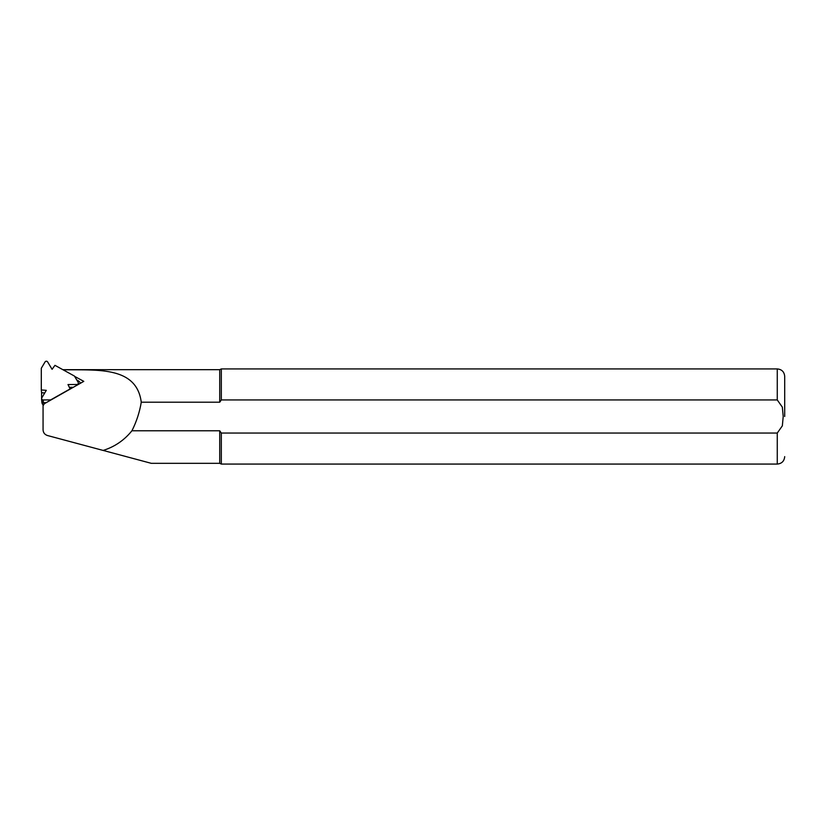 <?xml version="1.0" encoding="UTF-8"?>
<svg xmlns="http://www.w3.org/2000/svg" width="826" height="826" viewBox="0 0 826 826"><rect width="100%" height="100%" fill="white"/><g stroke="black" fill="none" stroke-linecap="round" stroke-linejoin="round"><path stroke-width="1.24" d="M76.942 385.308L76.859 384.482A1.497 1.445 174.2 0 0 78.15 382.293L74.402 376.036L54.96 365.329L52.079 369.315L47.65 361.933A1.497 1.445 174.2 0 0 45.058 361.943L41.3 368.251L41.3 389.944L46.297 390.337L41.858 397.781A1.497 1.445 174.2 0 0 41.672 398.648L41.95 401.436A1.497 1.445 174.2 0 0 43.448 402.727L43.158 399.949A1.497 1.445 174.2 0 1 41.672 398.648M76.859 384.482L67.99 384.544L70.107 388.922L50.665 399.898L43.158 399.949M44.718 392.98L41.579 392.732L41.3 389.944M73.421 387.291L69.343 387.322M46.111 402.716L43.448 402.727M43.375 405.277A5.204 5.028 174.2 0 1 41.858 402.2L41.61 399.753A5.204 5.028 174.2 0 1 41.579 399.268L41.579 392.732M44.367 403.697A5.204 5.028 174.2 0 1 42.952 402.654M41.909 401.013A5.204 5.028 174.2 0 1 41.61 399.753M76.756 379.97L78.48 380.92A3.717 3.593 174.2 0 1 80.277 383.398M43.066 404.957L43.066 405.803L44.294 403.738L83.787 381.354L74.598 376.377M62.941 369.728L63.013 369.749C97.107 370.275 136.61 366.063 141.256 402.21L219.726 402.21L219.726 369.666L62.828 369.666M43.066 405.803L43.066 429.768C43.22 432.648 44.687 434.559 47.474 435.519L151.272 463.324L219.726 463.324L219.726 430.769L131.923 430.769C136.476 421.745 139.594 412.226 141.256 402.21M103.136 450.428C114.618 446.835 124.22 440.289 131.923 430.769M219.726 402.21L221.316 399.939L777.266 399.939L782.346 407.156L783.213 416.49L782.346 425.834L777.266 433.051L221.316 433.051L219.726 430.769M221.316 399.939L221.316 368.923L219.726 369.666M219.726 463.324L221.316 464.067L221.316 433.051M784.7 416.49L784.7 376.346L784.7 416.49M777.266 399.939L777.266 368.923L221.316 368.923M221.316 464.067L777.266 464.067L777.266 433.051M78.346 382.882L78.501 384.42M777.266 464.067C781.778 463.634 784.256 461.156 784.7 456.633M777.266 368.923C781.778 369.356 784.256 371.834 784.7 376.346"/></g></svg>
